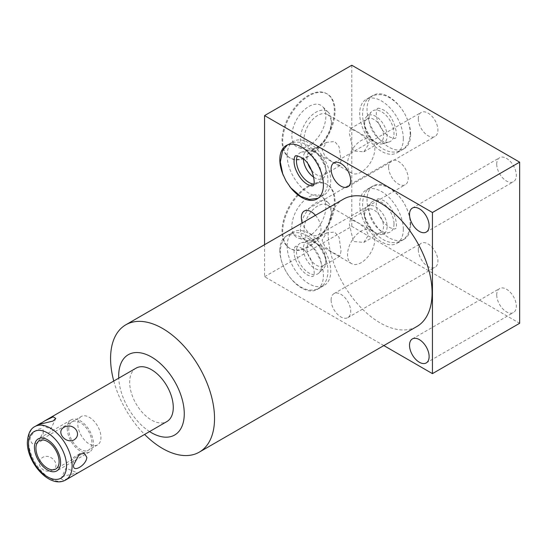 <?xml version="1.0" encoding="UTF-8"?>
<svg xmlns="http://www.w3.org/2000/svg" width="547" height="547" viewBox="0 0 547 547"><rect width="100%" height="100%" fill="white"/><g stroke="black" fill="none" stroke-linecap="round" stroke-linejoin="round"><path stroke-width="0.41" stroke-dasharray="2.73 2.05" d="M349.41 133.721L353.355 150.945L363.851 151.834L368.391 144.675L365.54 138.042L358.907 132.723L350.436 128.593L349.41 133.721M370.873 139.567A19.336 11.166 120 0 1 374.88 148.422A19.336 11.166 -60 0 1 366.435 167.881A19.336 11.166 -60 0 1 351.536 173.064A19.336 11.166 -60 0 1 347.53 164.209A19.336 11.166 120 0 1 355.967 144.75A19.336 11.166 120 0 1 370.873 139.567L327.38 114.46A19.336 11.166 120 0 0 312.481 119.636A19.336 11.166 120 0 0 304.036 139.102A19.336 11.166 -60 0 0 308.043 147.957A19.336 11.166 -60 0 0 317.711 146.999L315.886 148.052A21.921 12.656 -60 0 1 306.703 149.871A21.921 12.656 -60 0 1 300.392 139.102A21.921 12.656 120 0 1 311.052 115.943A21.921 12.656 120 0 1 328.371 112.34L322.559 106.576A24.027 13.873 -60 0 1 325.862 116.299A24.027 13.873 -60 0 1 316.542 139.184A24.027 13.873 -60 0 1 298.806 147.717A24.027 13.873 -60 0 1 291.886 135.916A24.027 13.873 -60 0 1 303.578 110.528A24.027 13.873 -60 0 1 322.559 106.576M341.041 160.462L340.022 165.591L331.55 161.461L324.918 156.148L322.06 149.509L326.6 142.35L334.709 141.488L339.078 146.753L341.041 160.462M327.38 114.46A19.336 11.166 120 0 1 331.386 123.307A19.336 11.166 -60 0 1 317.711 146.999M350.429 128.593L367.317 118.843A13.422 7.747 -120 0 1 377.662 122.439A13.422 7.747 -120 0 1 383.515 135.943A13.422 7.747 60 0 1 380.739 142.083A13.422 7.747 60 0 1 374.025 141.42A13.422 7.747 60 0 1 364.541 124.983L364.541 122.918A15.952 9.21 60 0 0 375.816 142.452A15.952 9.21 60 0 0 382.503 143.779L388.91 142.035A17.661 10.195 60 0 1 375.871 135.759A17.661 10.195 60 0 1 369.02 118.931A17.661 10.195 60 0 1 371.447 111.786A17.661 10.195 60 0 1 385.403 114.692A17.661 10.195 60 0 1 393.997 133.359A17.661 10.195 60 0 1 388.91 142.035M367.317 118.843A13.422 7.747 -120 0 0 364.541 124.983M331.386 123.307L331.386 121.208A21.921 12.656 120 0 0 328.371 112.34M331.386 121.208A21.921 12.656 -60 0 1 315.886 148.052M335.037 111A36.998 21.36 120 0 0 327.373 94.063A36.998 21.36 120 0 0 298.86 103.971A36.998 21.36 120 0 0 282.71 141.208A36.998 21.36 120 0 0 290.375 158.151A36.998 21.36 120 0 0 318.887 148.237A36.998 21.36 120 0 0 335.037 111M334.34 110.597A36.998 21.36 120 0 0 326.675 93.66A36.998 21.36 120 0 0 298.163 103.574A36.998 21.36 120 0 0 282.013 140.805A36.998 21.36 120 0 0 289.678 157.748A36.998 21.36 120 0 0 318.19 147.834A36.998 21.36 120 0 0 334.34 110.597M383.85 345.581L264.57 276.72L264.57 244.687M264.57 276.72L351.783 226.369L519.65 323.284M351.783 65.237L351.783 226.369M334.34 201.152A36.998 21.36 120 0 0 326.675 184.209A36.998 21.36 120 0 0 298.163 194.123A36.998 21.36 120 0 0 282.013 231.36A36.998 21.36 120 0 0 289.678 248.297A36.998 21.36 120 0 0 318.19 238.389A36.998 21.36 120 0 0 334.34 201.152M343.359 199.197A73.51 42.44 -120 0 0 332.091 258.102A73.51 42.44 -120 0 0 380.11 322.88A73.51 42.44 -120 0 0 416.862 326.518M331.099 299.982A13.866 8.007 60 0 1 333.971 293.636A13.866 8.007 60 0 1 344.651 297.349A13.866 8.007 60 0 1 350.702 311.298A13.866 8.007 60 0 1 347.83 317.643A13.866 8.007 60 0 1 337.15 313.93A13.866 8.007 60 0 1 331.099 299.982M315.434 215.32A13.866 8.007 60 0 1 320.98 228.721A13.866 8.007 60 0 1 318.108 235.066A13.866 8.007 60 0 1 302.347 222.875M289.63 186.37A30.837 17.805 60 0 1 283.414 175.601M279.818 250.232A30.837 17.805 60 0 1 286.204 236.119A30.837 17.805 60 0 1 309.964 244.379A30.837 17.805 60 0 1 323.421 275.408A30.837 17.805 60 0 1 317.034 289.52A30.837 17.805 60 0 1 293.274 281.261A30.837 17.805 60 0 1 279.818 250.232M113.769 381.027A73.51 42.44 -120 0 0 144.606 434.434M149.57 431.562A46.372 26.776 60 0 1 118.74 378.155M136.059 368.158A30.837 17.805 -120 0 0 129.673 382.271A30.837 17.805 -120 0 0 143.129 413.306A30.837 17.805 -120 0 0 166.89 421.566M43.227 432.185C44.519 423.734 30.338 431.966 29.969 439.836L32.28 443.679L37.394 443.207L43.227 432.185L43.227 439.836L37.394 443.207M79.411 453.989L73.578 457.36L73.578 465.012M71.999 476.348L63.596 480.362L61.018 478.755L63.855 476.122L77.407 472.868L75.595 474.276M52.95 469.825C43.671 475.329 33.825 463.077 42.844 457.258C51.227 453.025 61.079 465.278 52.95 469.825M81.188 416.527A16.376 9.456 60 0 0 77.797 424.028A16.376 9.456 -120 0 0 84.949 440.506A16.376 9.456 -120 0 0 97.571 444.896A16.376 9.456 -120 0 0 100.963 437.402A16.376 9.456 60 0 0 93.81 420.916A16.376 9.456 60 0 0 81.188 416.527L39.329 440.697M496.731 164.073A13.866 8.007 60 0 1 499.602 157.721A13.866 8.007 60 0 1 510.283 161.44A13.866 8.007 60 0 1 516.334 175.389A13.866 8.007 60 0 1 513.462 181.734A13.866 8.007 60 0 1 502.782 178.021A13.866 8.007 60 0 1 496.731 164.073M496.731 294.901A13.866 8.007 60 0 1 499.602 288.556A13.866 8.007 60 0 1 510.283 292.276A13.866 8.007 60 0 1 516.334 306.224A13.866 8.007 60 0 1 513.462 312.569A13.866 8.007 60 0 1 502.782 308.857A13.866 8.007 60 0 1 496.731 294.901M418.311 118.795A13.866 8.007 60 0 1 421.183 112.45A13.866 8.007 60 0 1 431.863 116.162A13.866 8.007 60 0 1 437.915 130.111A13.866 8.007 60 0 1 435.043 136.456A13.866 8.007 60 0 1 424.363 132.743A13.866 8.007 60 0 1 418.311 118.795M418.311 249.63A13.866 8.007 60 0 1 421.183 243.285A13.866 8.007 60 0 1 431.863 246.998A13.866 8.007 60 0 1 437.915 260.946A13.866 8.007 60 0 1 435.043 267.292A13.866 8.007 60 0 1 424.363 263.579A13.866 8.007 60 0 1 418.311 249.63M388.589 167.054A13.866 8.007 60 0 1 391.461 160.702A13.866 8.007 60 0 1 402.141 164.421A13.866 8.007 60 0 1 408.192 178.37A13.866 8.007 60 0 1 405.32 184.715A13.866 8.007 60 0 1 394.64 181.002A13.866 8.007 60 0 1 388.589 167.054M410.633 134.5A30.837 17.805 -120 0 0 397.177 103.472A30.837 17.805 -120 0 0 373.416 95.212A30.837 17.805 -120 0 0 367.03 109.325A30.837 17.805 -120 0 0 380.486 140.36A30.837 17.805 -120 0 0 404.247 148.62A30.837 17.805 -120 0 0 410.633 134.5M410.633 225.056A30.837 17.805 -120 0 0 397.177 194.028A30.837 17.805 -120 0 0 373.416 185.768A30.837 17.805 -120 0 0 367.03 199.881A30.837 17.805 -120 0 0 380.486 230.909A30.837 17.805 -120 0 0 404.247 239.169A30.837 17.805 -120 0 0 410.633 225.056M403.31 138.733A30.837 17.805 -120 0 0 389.847 107.704A30.837 17.805 -120 0 0 366.087 99.445A30.837 17.805 -120 0 0 359.7 113.557A30.837 17.805 -120 0 0 373.163 144.586A30.837 17.805 -120 0 0 396.924 152.845A30.837 17.805 -120 0 0 403.31 138.733M364.541 122.918A15.952 9.21 -120 0 1 366.736 116.463A15.952 9.21 -120 0 1 379.338 119.082A15.952 9.21 -120 0 1 387.098 135.943A15.952 9.21 60 0 1 382.503 143.779M403.31 229.289A30.837 17.805 -120 0 0 389.847 198.253A30.837 17.805 -120 0 0 366.087 189.994A30.837 17.805 -120 0 0 359.7 204.113A30.837 17.805 -120 0 0 373.163 235.142A30.837 17.805 -120 0 0 396.924 243.401A30.837 17.805 -120 0 0 403.31 229.289M393.997 223.908A17.661 10.195 60 0 1 388.91 232.584A17.661 10.195 60 0 1 375.871 226.314A17.661 10.195 60 0 1 369.02 209.487A17.661 10.195 60 0 1 371.447 202.342A17.661 10.195 60 0 1 385.403 205.248A17.661 10.195 60 0 1 393.997 223.908M366.736 207.012A15.952 9.21 -120 0 1 379.338 209.638A15.952 9.21 -120 0 1 387.098 226.492A15.952 9.21 60 0 1 382.503 234.335A15.952 9.21 60 0 1 375.816 233.008A15.952 9.21 60 0 1 364.541 213.467A15.952 9.21 -120 0 1 366.736 207.012L371.447 202.342M363.851 242.389L368.391 235.231L365.54 228.591L358.907 223.279L350.436 219.149L349.41 224.27L353.355 241.494L363.851 242.389L380.739 232.639A13.422 7.747 60 0 0 383.515 226.492A13.422 7.747 -120 0 0 377.662 212.988A13.422 7.747 -120 0 0 367.317 209.392A13.422 7.747 -120 0 0 364.541 215.539L364.541 213.467M380.739 232.639A13.422 7.747 60 0 1 374.025 231.969A13.422 7.747 60 0 1 364.541 215.539M370.873 230.123A19.336 11.166 120 0 1 374.88 238.971A19.336 11.166 -60 0 1 366.435 258.437A19.336 11.166 -60 0 1 351.536 263.62A19.336 11.166 -60 0 1 347.53 254.765A19.336 11.166 120 0 1 355.967 235.299A19.336 11.166 120 0 1 370.873 230.123L327.38 205.009A19.336 11.166 120 0 0 312.481 210.192A19.336 11.166 120 0 0 304.036 229.651A19.336 11.166 -60 0 0 308.043 238.506A19.336 11.166 -60 0 0 317.711 237.548L315.886 238.601A21.921 12.656 -60 0 1 306.703 240.427A21.921 12.656 -60 0 1 300.392 229.651A21.921 12.656 120 0 1 311.052 206.492A21.921 12.656 120 0 1 328.371 202.889L322.559 197.132A24.027 13.873 -60 0 1 325.862 206.848A24.027 13.873 -60 0 1 316.542 229.74A24.027 13.873 -60 0 1 298.806 238.273A24.027 13.873 -60 0 1 291.886 226.465A24.027 13.873 -60 0 1 303.578 201.077A24.027 13.873 -60 0 1 322.559 197.132M341.041 251.018L340.022 256.146L331.55 252.01L324.918 246.697L322.06 240.065L326.6 232.906L334.709 232.044L339.078 237.309L341.041 251.018M327.38 205.009A19.336 11.166 120 0 1 331.386 213.863A19.336 11.166 -60 0 1 317.711 237.548M331.386 213.863L331.386 211.757A21.921 12.656 120 0 0 328.371 202.889M331.386 211.757A21.921 12.656 -60 0 1 315.886 238.601M335.037 201.556A36.998 21.36 120 0 0 327.373 184.612A36.998 21.36 120 0 0 298.86 194.527A36.998 21.36 120 0 0 282.71 231.764A36.998 21.36 120 0 0 290.375 248.7A36.998 21.36 120 0 0 318.887 238.786A36.998 21.36 120 0 0 335.037 201.556M340.022 256.146L323.133 265.897A13.422 7.747 -120 0 1 312.795 262.3A13.422 7.747 -120 0 1 306.935 248.796A13.422 7.747 60 0 1 309.711 242.649A13.422 7.747 60 0 1 316.426 243.319A13.422 7.747 60 0 1 325.909 259.75L325.909 261.822A15.952 9.21 -120 0 1 323.715 268.276L319.004 272.946A17.661 10.195 -120 0 0 321.431 265.801A17.661 10.195 -120 0 0 314.58 248.974A17.661 10.195 -120 0 0 301.541 242.704A17.661 10.195 -120 0 0 296.453 251.381A17.661 10.195 -120 0 0 305.048 270.04A17.661 10.195 -120 0 0 319.004 272.946M323.133 265.897A13.422 7.747 -120 0 0 325.909 259.75M316.426 243.319L314.634 242.28A15.952 9.21 60 0 0 307.947 240.96A15.952 9.21 60 0 0 303.353 248.796A15.952 9.21 -120 0 0 311.113 265.651A15.952 9.21 -120 0 0 323.715 268.276M314.634 242.28A15.952 9.21 60 0 1 325.909 261.822M287.141 246.006A30.837 17.805 60 0 1 293.527 231.887A30.837 17.805 60 0 1 317.287 240.147A30.837 17.805 60 0 1 330.75 271.182A30.837 17.805 60 0 1 324.364 285.295A30.837 17.805 60 0 1 300.604 277.035A30.837 17.805 60 0 1 287.141 246.006M287.141 155.451A30.837 17.805 60 0 1 293.527 141.331A30.837 17.805 60 0 1 317.287 149.598A30.837 17.805 60 0 1 330.75 180.626A30.837 17.805 60 0 1 324.364 194.739A30.837 17.805 60 0 1 300.604 186.479A30.837 17.805 60 0 1 287.141 155.451M313.684 184.113A17.661 10.195 -120 0 0 319.004 182.39A17.661 10.195 -120 0 0 321.431 175.245A17.661 10.195 -120 0 0 314.58 158.425A17.661 10.195 -120 0 0 301.541 152.148A17.661 10.195 -120 0 0 297.39 155.895M308.125 164.244A13.422 7.747 -120 0 1 306.935 158.24A13.422 7.747 60 0 1 309.711 152.1A13.422 7.747 60 0 1 316.426 152.763L314.634 151.731A15.952 9.21 60 0 0 307.947 150.404A15.952 9.21 60 0 0 303.353 158.24A15.952 9.21 -120 0 0 303.373 159.109M313.889 177.324A15.952 9.21 -120 0 0 323.715 177.72A15.952 9.21 -120 0 0 325.909 171.266A15.952 9.21 60 0 0 314.634 151.731M316.426 152.763A13.422 7.747 60 0 1 325.909 169.201L325.909 171.266M311.824 170.65A13.422 7.747 -120 0 0 323.133 175.341A13.422 7.747 -120 0 0 325.909 169.201M67.226 428.397A18.502 10.68 -120 0 0 75.301 447.015A18.502 10.68 -120 0 0 89.558 451.972A18.502 10.68 -120 0 0 93.393 443.501A18.502 10.68 -120 0 0 85.318 424.882A18.502 10.68 -120 0 0 71.062 419.925A18.502 10.68 -120 0 0 67.226 428.397M68.731 429.258A16.376 9.456 60 0 1 80.313 422.578A16.376 9.456 60 0 1 91.889 442.632A16.376 9.456 60 0 1 80.313 449.319A16.376 9.456 60 0 1 68.731 429.258M34.892 426.564A30.837 17.805 -120 0 0 28.506 440.684A30.837 17.805 60 0 0 41.969 471.712A30.837 17.805 60 0 0 65.729 479.972M351.536 173.064L308.043 147.957M363.851 151.834L380.739 142.083M306.703 149.871L298.806 147.717M326.675 93.66L327.373 94.063M55.787 418.441L50.816 429.039L39.398 424.322M97.571 444.896L55.705 469.066M61.018 478.755L65.989 468.15L77.407 472.868M412.39 208.072L499.602 157.721M426.25 232.085L513.462 181.734M412.39 338.908L499.602 288.556M426.25 362.921L513.462 312.569M333.971 162.801L421.183 112.45M347.83 186.807L435.043 136.456M333.971 293.636L421.183 243.285M347.83 317.643L435.043 267.292M304.248 211.053L391.461 160.702M318.108 235.066L405.32 184.715M373.416 95.212L366.087 99.445M404.247 148.62L396.924 152.845M366.736 116.463L371.447 111.786M374.025 141.42L375.816 142.452M373.416 185.768L366.087 189.994M404.247 239.169L396.924 243.401M382.503 234.335L388.91 232.584M374.025 231.969L375.816 233.008M351.536 263.62L308.043 238.506M350.429 219.142L367.317 209.392M306.703 240.427L298.806 238.273M326.675 184.209L327.373 184.612M289.678 248.297L290.375 248.7M326.6 232.906L309.711 242.649M307.947 240.96L301.541 242.704M286.204 236.119L293.527 231.887M317.034 289.52L324.364 285.295M286.204 145.564L293.527 141.331M317.034 198.971L324.364 194.739M323.715 177.72L319.004 182.39M307.947 150.404L301.541 152.148M340.022 165.591L323.133 175.341M326.6 142.35L309.711 152.1M289.678 157.748L290.375 158.151M295.537 246.567C295.455 245.897 297.171 246.294 300.665 247.75C312.822 253.111 316.672 277.507 312.658 276.214C312.734 276.885 311.024 276.488 307.523 275.032C302.484 271.948 298.512 266.84 295.612 259.709C292.604 251.88 294.758 245.924 295.537 246.567M288.679 234.69C280.761 238.123 277.787 253.042 282.744 264.447C286.587 274.403 292.556 281.89 300.665 286.908C307.168 290.731 313.452 291.127 319.516 288.091C323.147 285.883 325.609 282.655 326.887 278.423C328.35 273.309 328.234 267.736 326.538 261.712C323.065 250.294 316.727 241.685 307.523 235.873C301.021 232.051 294.744 231.654 288.679 234.69M377.792 199.074C377.717 198.404 379.427 198.8 382.927 200.264C395.078 205.624 398.934 230.013 394.913 228.721C394.996 229.391 393.286 228.995 389.785 227.538C384.746 224.455 380.774 219.347 377.874 212.215C374.859 204.387 377.013 198.431 377.792 199.074M370.941 187.197C363.017 190.63 360.042 205.549 364.999 216.954C368.842 226.909 374.818 234.396 382.927 239.415C389.43 243.237 395.707 243.634 401.772 240.605C405.409 238.389 407.864 235.162 409.142 230.937C410.612 225.815 410.496 220.243 408.8 214.219C405.327 202.807 398.989 194.192 389.785 188.38C383.283 184.558 376.999 184.161 370.941 187.197M318.122 198.253L319.516 197.542C323.147 195.327 325.609 192.106 326.887 187.874C328.35 182.753 328.234 177.18 326.538 171.156C323.065 159.745 316.727 151.129 307.523 145.324C301.021 141.495 294.744 141.099 288.679 144.135L287.366 144.982M377.792 108.518C377.717 107.848 379.427 108.244 382.927 109.708C395.078 115.068 398.934 139.458 394.913 138.172C394.996 138.842 393.286 138.446 389.785 136.982C384.746 133.899 380.774 128.791 377.874 121.66C374.859 113.838 377.013 107.875 377.792 108.518M370.941 96.641C363.017 100.08 360.042 115 364.999 126.398C368.842 136.36 374.818 143.847 382.927 148.859C389.43 152.688 395.707 153.085 401.772 150.049C405.409 147.834 407.864 144.613 409.142 140.381C410.612 135.266 410.496 129.694 408.8 123.663C405.327 112.251 398.989 103.643 389.785 97.831C383.283 94.009 376.999 93.612 370.941 96.641M89.558 451.972L56.772 470.905M71.062 419.925L38.269 438.858"/><path stroke-width="0.82" d="M264.57 244.687L264.57 115.588L351.783 65.237L519.65 162.158L432.438 212.51L432.438 373.635L383.85 345.581M264.57 115.588L432.438 212.51M144.606 434.434A73.51 42.44 -120 0 0 162.555 448.485A73.51 42.44 -120 0 0 199.306 452.13L416.862 326.518A73.51 42.44 -120 0 0 428.13 267.62A73.51 42.44 -120 0 0 380.11 202.841A73.51 42.44 -120 0 0 343.359 199.197L125.796 324.809A73.51 42.44 -120 0 0 110.576 358.456A73.51 42.44 -120 0 0 113.769 381.027M409.518 214.424A13.866 8.007 60 0 1 412.39 208.072A13.866 8.007 60 0 1 423.07 211.792A13.866 8.007 60 0 1 429.121 225.74A13.866 8.007 60 0 1 426.25 232.085A13.866 8.007 60 0 1 415.57 228.373A13.866 8.007 60 0 1 409.518 214.424M409.518 345.26A13.866 8.007 60 0 1 412.39 338.908A13.866 8.007 60 0 1 423.07 342.627A13.866 8.007 60 0 1 429.121 356.576A13.866 8.007 60 0 1 426.25 362.921A13.866 8.007 60 0 1 415.57 359.208A13.866 8.007 60 0 1 409.518 345.26M331.099 169.146A13.866 8.007 60 0 1 333.971 162.801A13.866 8.007 60 0 1 344.651 166.514A13.866 8.007 60 0 1 350.702 180.462A13.866 8.007 60 0 1 347.83 186.807A13.866 8.007 60 0 1 337.15 183.095A13.866 8.007 60 0 1 331.099 169.146M302.347 222.875A13.866 8.007 60 0 1 301.376 217.405A13.866 8.007 60 0 1 304.248 211.053A13.866 8.007 60 0 1 315.434 215.32M283.414 175.601A30.837 17.805 60 0 1 279.818 159.676A30.837 17.805 60 0 1 286.204 145.564A30.837 17.805 60 0 1 309.964 153.823A30.837 17.805 60 0 1 323.421 184.852A30.837 17.805 60 0 1 317.034 198.971A30.837 17.805 60 0 1 289.63 186.37M199.306 452.13A73.51 42.44 -120 0 0 214.533 418.476A73.51 42.44 -120 0 0 162.555 328.446A73.51 42.44 -120 0 0 125.796 324.809M118.74 378.155A46.372 26.776 60 0 1 118.685 375.933A46.372 26.776 60 0 1 151.478 357A46.372 26.776 60 0 1 184.264 413.792A46.372 26.776 60 0 1 149.57 431.562M75.595 474.276L166.89 421.566A30.837 17.805 -120 0 0 173.276 407.447A30.837 17.805 -120 0 0 159.82 376.418A30.837 17.805 -120 0 0 136.059 368.158L44.806 420.841M73.578 465.012L79.411 453.989L84.505 453.504L86.836 457.36C86.405 465.306 72.238 473.442 73.578 465.012M63.855 427.371C55.726 431.918 65.578 444.171 73.961 439.938C82.98 434.12 73.134 421.86 63.855 427.371M52.95 421.074L55.787 418.441L53.155 416.841L44.663 420.923L39.398 424.322L52.95 421.074M75.493 474.331L71.999 476.348M35.938 448.191A16.376 9.456 -120 0 0 43.083 464.676A16.376 9.456 -120 0 0 55.705 469.066A16.376 9.456 -120 0 0 59.103 461.565A16.376 9.456 -120 0 0 51.951 445.087A16.376 9.456 -120 0 0 39.329 440.697A16.376 9.456 -120 0 0 35.938 448.191M432.438 373.635L519.65 323.284L519.65 162.158M297.39 155.895A17.661 10.195 -120 0 0 296.453 160.825A17.661 10.195 -120 0 0 313.684 184.113M303.373 159.109A15.952 9.21 -120 0 0 313.889 177.324M308.125 164.244A13.422 7.747 -120 0 0 311.824 170.65M34.434 447.33A18.502 10.68 -120 0 0 42.509 465.948A18.502 10.68 -120 0 0 56.772 470.905A18.502 10.68 -120 0 0 60.601 462.434A18.502 10.68 -120 0 0 52.526 443.815A18.502 10.68 -120 0 0 38.269 438.858A18.502 10.68 -120 0 0 34.434 447.33M72.115 465.859A30.837 17.805 -120 0 0 58.652 434.824A30.837 17.805 -120 0 0 34.892 426.564C30.42 428.698 27.904 433.942 27.35 442.291C26.899 462.714 49.934 489.168 65.729 479.972A30.837 17.805 60 0 0 72.115 465.859M66.529 465.859A26.885 15.521 60 0 1 47.521 476.834A26.885 15.521 60 0 1 28.506 443.904A26.885 15.521 -120 0 1 47.521 432.93A26.885 15.521 -120 0 1 66.529 465.859M41.21 422.92L34.892 426.564M72.142 476.266L65.729 479.972M295.537 156.011C295.455 155.341 297.171 155.738 300.665 157.201C312.822 162.562 316.672 186.951 312.658 185.665C312.734 186.329 311.024 185.939 307.523 184.476C302.484 181.392 298.512 176.284 295.612 169.153C292.604 161.331 294.758 155.369 295.537 156.011M287.366 144.982L282.621 150.582L280.303 162.042L282.744 173.891L286.06 181.002L290.819 187.86L300.665 196.352L309.445 199.443L318.122 198.253"/></g></svg>
